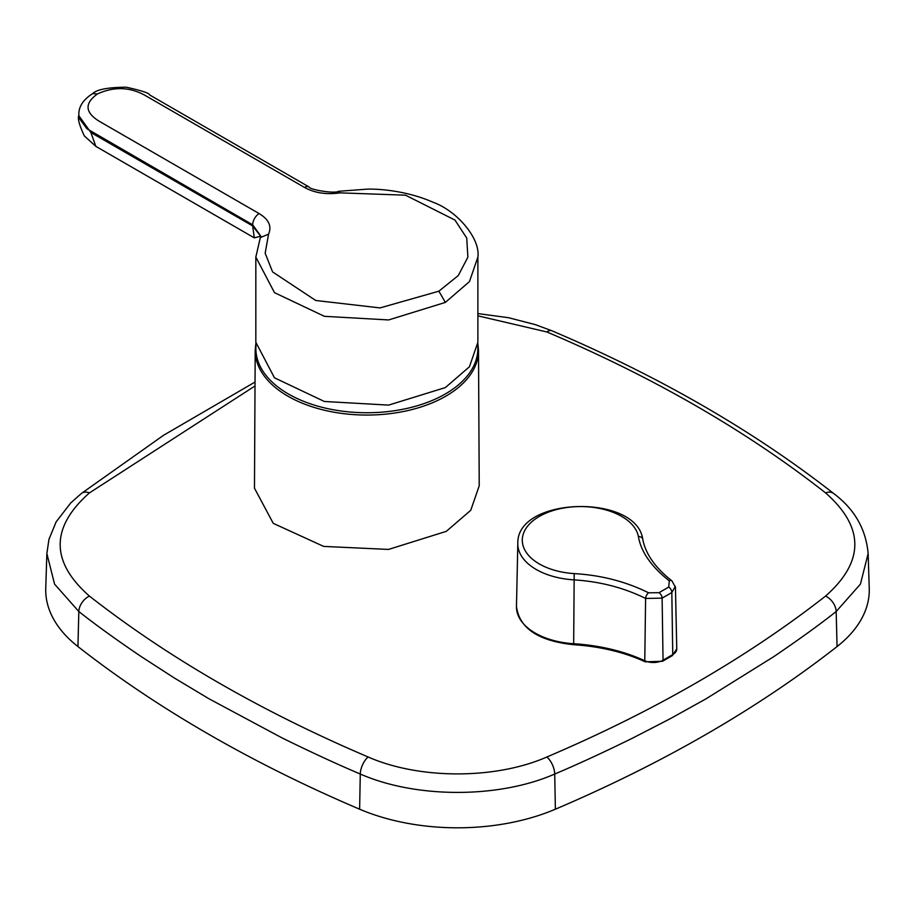 <?xml version="1.0" encoding="UTF-8"?>
<svg xmlns="http://www.w3.org/2000/svg" width="915" height="915" viewBox="0 0 915 915"><rect width="100%" height="100%" fill="white"/><g stroke="black" fill="none" stroke-linecap="round" stroke-linejoin="round"><path stroke-width="1.37" d="M668.739 587.075L669.288 580.842C651.32 566.671 641.026 551.905 638.395 536.533A58.228 33.615 0 0 0 599.84 508.477A58.228 33.615 0 0 0 539.347 516.415A58.228 33.615 0 0 0 525.587 551.345A58.228 33.615 0 0 0 574.197 573.602C601.086 575.169 625.883 581.563 648.586 592.794L659.006 592.691A2741.958 1610.469 -60.9 0 1 663.867 589.866A2741.958 1610.469 -60.9 0 1 668.739 587.075A4.575 2.653 -119.9 0 1 671.827 592.531A2737.394 1607.781 119.1 0 0 666.966 595.333A2737.394 1607.781 119.1 0 0 662.117 598.136L645.601 598.444A4.575 2.242 -63.1 0 1 648.586 592.794M254.473 488.187L273.265 523.357L323.658 546.404L388.555 549.423L446.314 531.341L470.745 510.318L479.231 485.774L478.499 350.411A111.653 64.462 180 0 1 445.799 396.184A111.653 64.462 180 0 1 323.967 410.114A111.653 64.462 180 0 1 255.205 350.411L254.473 488.187M255.994 345.721A110.978 64.073 0 0 0 322.034 407.289A110.978 64.073 0 0 0 445.331 393.976A110.978 64.073 0 0 0 477.71 345.721M825.582 492.899A13.736 9.001 -51.9 0 1 833.611 493.471C854.427 509.015 865.933 529.03 868.141 553.541L860.432 584.113L836.173 611.529C820.412 624.041 799.596 639.093 773.724 656.673L705.991 698.843L670.146 718.755L632.997 737.925C603.545 752.405 577.457 764.437 554.719 774.033C499.007 798.532 415.993 798.532 360.281 774.021C338.07 764.643 312.049 752.633 282.209 737.993L209.009 698.786L174.342 678.004L141.093 656.513C116.434 639.814 95.675 624.819 78.827 611.529L54.568 584.113L46.859 553.564L48.964 539.312L56.124 521.905L70.741 502.93L81.389 493.471A13.736 9.001 51.9 0 1 89.43 492.899C50.428 527.417 50.428 561.81 89.418 596.088C168.246 657.702 261.152 711.344 368.139 756.991C419.585 779.603 495.724 779.477 546.861 757.002C653.71 711.447 746.617 657.805 825.57 596.077C864.572 561.627 864.572 527.234 825.582 492.899C746.754 431.079 653.848 377.438 546.861 331.962L477.882 315.835M46.859 553.655L45.75 588.299A164.814 95.16 0 0 0 77.935 646.562A1336.861 771.825 0 0 0 359.618 809.203A164.814 95.16 0 0 0 555.382 809.203A1336.861 771.825 0 0 0 706.78 733.979A1336.861 771.825 0 0 0 837.065 646.562A164.814 95.16 0 0 0 869.25 588.299L868.141 553.655M340.014 192.859L338.584 191.292L367.75 189.108C382.39 188.856 409.039 191.612 433.207 202.318C456.905 210.793 480.581 238.575 477.882 257.058L477.882 342.256L469.441 366.778L445.365 387.571L388.635 405.105L324.368 401.479L274.466 377.803L255.834 342.256L255.834 257.081L274.489 292.651L324.39 316.316L388.646 319.941L445.365 302.407L438.88 291.187L380.034 307.92L315.709 300.475L272.59 271.915L265.167 253.203L268.575 234.103C271.949 226.28 268.804 219.44 259.151 213.584L99.621 121.478C85.015 112.671 84.26 103.509 97.345 94.005C113.815 86.445 129.678 86.891 144.936 95.32L304.478 187.426C314.611 192.996 326.449 194.804 340.014 192.859L405.505 195.181L454.961 220.069L466.73 238.026L467.874 257.207L458.255 275.587L438.88 291.187M260.832 236.436L252.677 225.925L254.301 237.854L260.798 236.184M255.022 385.947L89.43 492.899M574.197 573.602L573.659 644.709C600.4 646.482 624.259 652.201 645.247 661.831A2.288 1.167 -65.1 0 1 644.778 660.79A2.288 1.167 -65.1 0 1 644.778 660.756L645.601 598.444C623.813 587.67 599.851 581.471 573.705 579.847A62.712 36.2 180 0 1 517.821 543.407L516.472 606.485A64.05 36.977 0 0 0 573.556 643.702A137.387 79.319 180 0 1 644.778 660.756A13.691 7.903 0 0 0 663.043 660.184A2.288 1.327 60 0 1 662.563 661.27L672.285 655.666L676.768 648.895A13.691 7.903 0 0 1 672.754 654.58A2.288 1.327 60 0 1 672.285 655.666M669.288 580.842A4.575 2.802 -52.5 0 1 671.93 580.876L671.93 580.876C655.346 567.872 645.635 554.055 642.799 539.427C636.737 493.391 516.46 496.536 517.821 543.407M675.327 586.355L671.827 592.531L672.754 654.58L663.043 660.184L662.117 598.136A4.575 2.642 -120.1 0 0 659.006 592.691M825.57 596.077A13.736 9.036 52.1 0 1 836.173 611.529L837.065 646.562M477.882 257.081L469.441 281.614L445.365 302.407M97.345 94.005L92.758 93.547C83.379 99.449 78.724 106.46 78.804 114.581L78.804 115.462M260.867 236.184L252.677 224.804L86.936 128.763L79.365 118.47L78.804 114.581M252.677 224.804A9.161 5.284 -60 0 1 259.151 213.584M90.871 132.503L78.804 115.667C77.489 118.424 79.342 125.183 84.363 135.958L95.835 146.354L90.871 132.503L252.677 225.925M255.823 257.104L260.317 237.614L268.575 234.103M260.317 237.614L260.867 236.116L260.867 237.237M304.478 187.426A9.161 5.284 -60 0 1 309.053 186.969A9.161 5.284 -60 0 1 309.064 186.98C309.156 189.565 334.65 193.991 338.584 191.292M546.861 757.002A13.736 6.645 66.8 0 1 554.719 774.033L555.382 809.203M368.139 756.991A13.736 6.645 -66.8 0 0 360.281 774.021L359.618 809.203M77.935 646.562L78.827 611.529A13.736 9.036 -52.1 0 1 89.418 596.088M833.611 493.471L833.611 493.471C753.605 430.896 659.704 376.66 551.928 330.795L551.928 330.795A13.736 6.679 -67 0 0 546.861 331.962M638.395 536.533A4.575 3.717 -10.7 0 1 642.799 539.427M255.845 343.434L255.205 350.411M95.823 146.354L254.301 237.854M92.758 93.547C96.876 89.476 108.039 87.36 126.27 87.2C141.631 90.619 149.385 93.17 149.534 94.874L309.053 186.969M81.389 493.471L163.591 435.254L255.033 382.058M477.882 313.582L508.614 317.722L535.481 324.676L551.928 330.795M477.859 343.434L478.499 350.411M573.659 644.709C538.363 640.992 519.297 628.25 516.472 606.485M645.247 661.831L662.563 661.27M671.93 580.876L675.407 587.178M675.442 587.27L676.768 648.895"/></g></svg>
